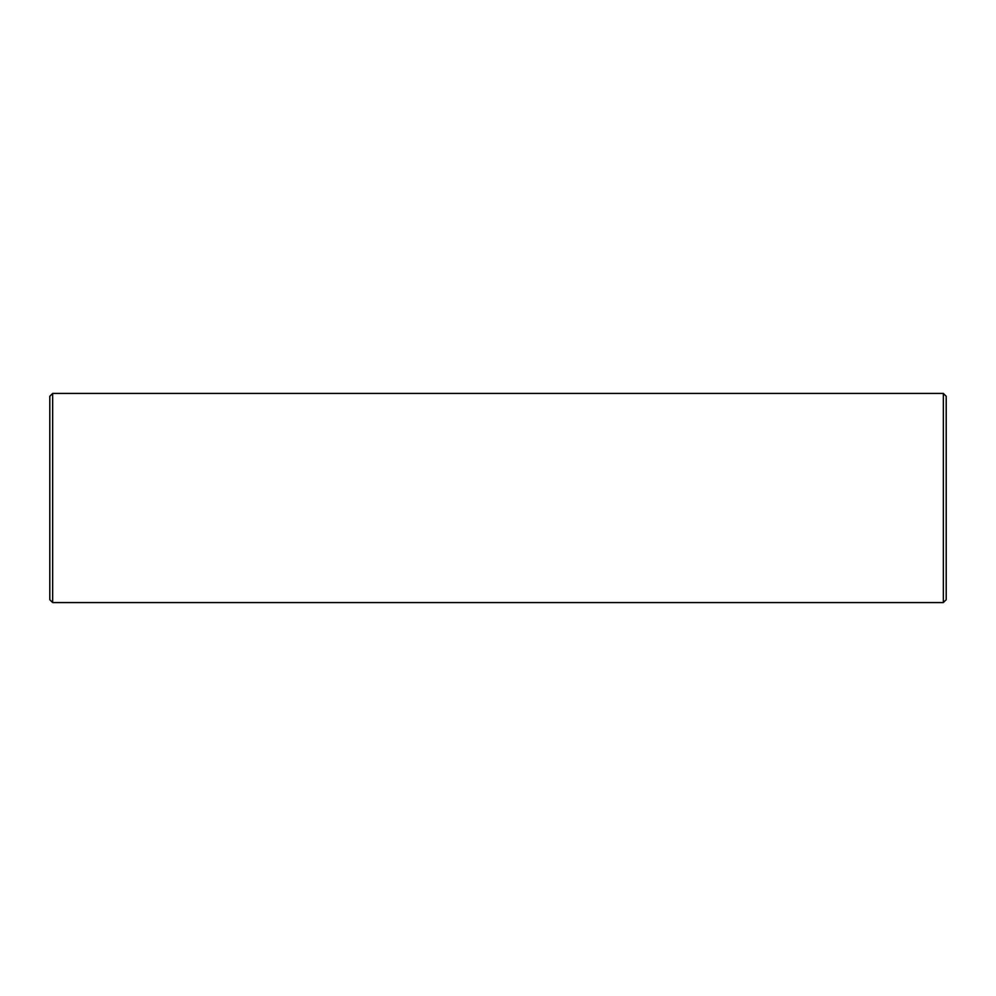 <?xml version="1.0" encoding="UTF-8"?>
<svg xmlns="http://www.w3.org/2000/svg" width="996" height="996" viewBox="0 0 996 996"><rect width="100%" height="100%" fill="white"/><g stroke="black" fill="none" stroke-linecap="round" stroke-linejoin="round"><path stroke-width="1.49" d="M52.663 393.42L49.8 396.284L49.8 599.716L52.663 602.58L943.337 602.58L943.337 393.42L52.663 393.42L52.663 602.58M943.337 393.42L946.2 396.284L946.2 599.716L943.337 602.58"/></g></svg>
